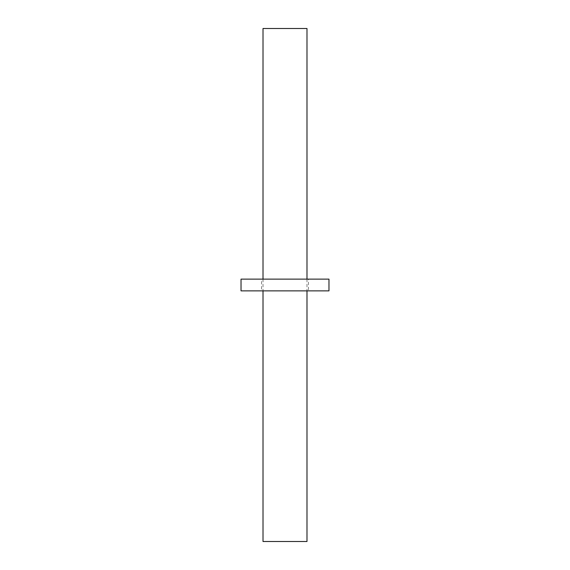 <?xml version="1.0" encoding="UTF-8"?>
<svg xmlns="http://www.w3.org/2000/svg" width="570" height="570" viewBox="0 0 570 570"><rect width="100%" height="100%" fill="white"/><g stroke="black" fill="none" stroke-linecap="round" stroke-linejoin="round"><path stroke-width="0.43" stroke-dasharray="2.85 2.14" d="M328.968 290.864L241.032 290.864M241.032 279.136L328.968 279.136M308.448 290.864L261.552 290.864L308.448 290.864L308.448 279.136L261.552 279.136L261.552 290.864M261.552 279.136L308.448 279.136M263.012 279.136L263.012 290.864M263.012 28.5L306.988 28.5M306.988 279.136L306.988 290.864M306.988 541.5L263.012 541.5"/><path stroke-width="0.85" d="M328.968 290.864L328.968 279.136L241.032 279.136L241.032 290.864L328.968 290.864M306.988 279.136L306.988 28.5L263.012 28.5L263.012 279.136M263.012 290.864L263.012 541.5L306.988 541.5L306.988 290.864"/></g></svg>
